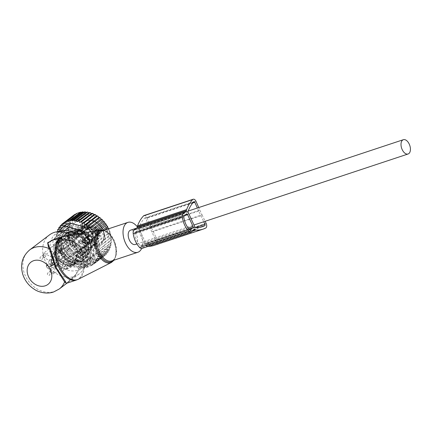 <?xml version="1.0" encoding="UTF-8"?>
<svg xmlns="http://www.w3.org/2000/svg" width="432" height="432" viewBox="0 0 432 432"><rect width="100%" height="100%" fill="white"/><g stroke="black" fill="none" stroke-linecap="round" stroke-linejoin="round"><path stroke-width="0.32" stroke-dasharray="2.16 1.62" d="M141.631 248.476A15.752 8.991 71.7 0 0 142.155 247.028A15.752 8.991 71.7 0 0 137.322 226.784M62.057 230.742A21.692 17.48 -127.2 0 0 60.242 231.223A21.692 17.48 -127.2 0 0 52.288 256.289A21.692 17.48 -127.2 0 0 78.149 270.146A21.692 17.48 -127.2 0 0 86.486 262.91A21.692 17.48 -127.2 0 0 76.788 234.139M49.426 234.927A24.505 19.748 -127.2 0 0 46.672 263.666A24.505 19.748 -127.2 0 0 74.358 276.426A24.505 19.748 -127.2 0 0 79.067 273.958A24.505 19.748 -127.2 0 0 83.781 268.256A24.505 19.748 -127.2 0 0 71.669 235.024M54.027 239.506L64.336 238.858L74.687 242.136L63.293 238.847L51.948 240.197L60.469 238.847C65.41 238.685 70.049 239.83 74.396 242.276L77.609 244.804C80.617 247.844 82.312 251.532 82.696 255.863L82.566 260.069C81.67 265.162 79.618 269.719 76.421 273.742L72.9 277.787L66.274 283.392L75.546 275.092L82.971 260.14L83.052 255.911C82.696 251.521 80.978 247.784 77.9 244.712L74.687 242.136A22.756 12.987 71.7 0 0 62.035 236.849M66.436 283.338L76.021 274.293L82.679 260.08L82.841 255.798C82.469 251.386 80.746 247.644 77.674 244.566L74.687 242.136M77.9 244.712L77.9 244.712A22.675 12.944 71.7 0 0 64.136 236.326M82.679 260.08L82.971 260.14L82.679 260.08M135.259 244.469A7.528 4.293 71.7 0 0 135.994 244.08A7.528 4.293 71.7 0 0 136.717 235.294A7.528 4.293 71.7 0 0 130.518 230.186M87.901 258.73L76.923 267.068L78.743 266.528L90.434 257.645L87.901 258.73L87.88 256.781L85.358 257.899L85.271 255.647L82.825 256.759L82.739 254.335L80.374 255.344L80.487 252.877L78.041 253.67L78.354 251.186L75.848 251.753L76.372 249.28L73.834 249.62L74.563 247.185L72.02 247.309L72.959 244.928L70.427 244.836L71.577 242.546L69.082 242.249L70.438 240.062L68.002 239.566L69.552 237.514L67.203 236.839L68.931 234.932L66.69 234.09L68.585 232.351L66.474 231.363L68.521 229.813L66.555 228.695L68.742 227.34L66.933 226.114L69.233 224.969L57.353 233.993L56.624 232L58.18 231.568L70.049 222.55L67.603 223.668L57.985 230.969M56.624 232L56.938 231.768M69.233 224.969L67.603 223.668M70.049 222.55L68.558 221.373L71.08 220.261L69.763 219.299L60.399 226.411M74.574 214.569L75.19 214.952L72.814 215.876L73.688 216.443L71.194 217.463L72.301 218.219L69.763 219.299M76.464 213.516L76.826 213.737L75.562 214.202M90.099 213.322A23.803 19.186 -127.2 0 0 68.834 230.175A23.803 19.186 -127.2 0 0 89.554 256.705A23.803 19.186 52.8 0 0 110.813 239.857A23.803 19.186 52.8 0 0 90.099 213.322M87.88 256.781L76.081 265.745L74.38 266.236L85.358 257.899M85.271 255.647L73.402 264.665L71.847 265.097L82.825 256.759M82.739 254.335L70.859 263.358L69.401 263.682L80.374 255.344M80.487 252.877L68.602 261.9L67.063 262.008L78.041 253.67M78.354 251.186L66.469 260.21L64.87 260.091L75.848 251.753M76.372 249.28L64.487 258.304L62.856 257.958L73.834 249.62M74.563 247.185L62.683 256.208L61.042 255.647L72.02 247.309M72.959 244.928L61.079 253.957L59.449 253.174L70.427 244.836M71.577 242.546L59.697 251.57L58.104 250.582L69.082 242.249M70.438 240.062L58.552 249.086L57.024 247.903L68.002 239.566M69.552 237.514L57.667 246.537L56.225 245.176L67.203 236.839M68.931 234.932L57.046 243.956L55.712 242.428L66.69 234.09M68.585 232.351L56.705 241.38L55.496 239.701L66.474 231.363M68.521 229.813L56.641 238.837L55.577 237.033L66.555 228.695M68.742 227.34L56.857 236.363L55.955 234.452L66.933 226.114M71.08 220.261L59.281 229.219M72.301 218.219L60.61 227.097M71.194 217.463L61.922 224.505M73.688 216.443L62.132 225.218M75.19 214.952L63.801 223.603M76.826 213.737L65.605 222.264M83.857 267.214L84.235 267.775L95.213 259.438L95.245 258.563L83.857 267.214L81.896 267.824L92.875 259.486L92.912 258.233L81.356 267.008L79.439 267.592L90.418 259.254L90.434 257.645M86.243 267.133L86.465 267.462L97.443 259.124L97.465 258.606L86.243 267.133L84.235 267.775M90.337 265.777L92.448 265.054L103.426 256.716L101.558 257.251L90.337 265.777L90.558 266.107L86.465 267.462M92.07 264.487L94.208 263.741L105.181 255.404L103.459 255.841L92.07 264.487L92.448 265.054M93.668 262.926L95.828 262.159L106.807 253.822L105.219 254.151L93.668 262.926L94.208 263.741M95.132 261.09L97.259 260.323L108.238 251.986L106.828 252.212L95.132 261.09L95.828 262.159M96.417 259L98.464 258.25L109.442 249.912L108.216 250.042L96.417 259L97.259 260.323M97.486 256.678L99.419 255.955L110.398 247.617L109.355 247.66L97.486 256.678L98.464 258.25M98.312 254.254L100.089 253.503L111.067 245.165L110.192 245.23L98.312 254.254L99.419 255.955M98.804 251.888L111.445 242.59L98.804 251.888L100.089 253.503M99.02 249.415L111.526 239.922L99.02 249.415L100.467 250.927M98.96 246.872L111.31 237.195L98.96 246.872L100.548 248.26M98.615 244.291L99.819 242.784L110.797 234.446L110.495 235.267L98.615 244.291L100.332 245.533M97.994 241.709L99.02 240.052L109.998 231.714L109.879 232.686L97.994 241.709L99.819 242.784M97.108 239.161L97.94 237.373L108.918 229.036L108.988 230.137L97.108 239.161L99.02 240.052M104.62 230.105L95.963 236.682L97.94 237.373M95.963 236.682L96.595 234.781L102.892 229.997M100.1 230.105L94.581 234.295L96.595 234.781M94.581 234.295L95.002 232.313L97.265 230.596M94.176 231.131L92.977 232.038L95.002 232.313M92.977 232.038L93.053 231.325M90.671 231.59L97.34 246.094C98.474 248.405 98.399 250.522 97.119 252.439L89.537 263.315L84.229 267.629A7.004 5.643 52.8 0 1 79.769 268.402L84.083 265.124L88.603 264.308M59.508 231.255L53.843 239.382A7.004 5.643 -127.2 0 0 53.617 245.727L60.286 260.231L64.606 256.954C65.875 259.216 67.619 260.728 69.833 261.49L84.083 265.124M78.743 266.528L79.439 267.592M81.356 267.008L81.896 267.824M97.443 259.124L101.536 257.769L90.558 266.107M84.229 267.629A7.004 5.643 52.8 0 0 85.223 266.593L92.799 255.717A7.004 5.643 52.8 0 0 93.026 249.372L86.357 234.868L90.418 231.779M64.606 256.954L57.931 242.449C57.024 239.965 57.094 237.854 58.158 236.104L66.793 224.143M60.577 233.869A19.111 15.406 -127.2 0 0 63.79 257.558A19.111 15.406 -127.2 0 0 86.2 261.765A19.111 15.406 -127.2 0 0 88.706 259.227A19.111 15.406 -127.2 0 0 85.493 235.537A19.111 15.406 -127.2 0 0 63.083 231.325A19.111 15.406 -127.2 0 0 60.577 233.869M74.439 223.339A19.111 15.406 -127.2 0 0 77.652 247.028A19.111 15.406 -127.2 0 0 100.062 251.24A19.111 15.406 -127.2 0 0 102.568 248.697A19.111 15.406 -127.2 0 0 99.355 225.007A19.111 15.406 -127.2 0 0 76.945 220.795A19.111 15.406 -127.2 0 0 74.439 223.339M86.368 257.666A3.499 2.819 -127.2 0 1 86.357 257.683L82.053 260.89A3.499 2.819 -127.2 0 1 80.638 261.36L74.914 261.473A3.499 2.819 -127.2 0 1 73.316 261.068L67.705 258.061A3.499 2.819 -127.2 0 1 66.35 256.883L62.354 251.559A3.499 2.819 -127.2 0 1 61.603 249.934L60.296 243.718A3.499 2.819 -127.2 0 1 60.35 242.077L62.078 236.633L60.761 237.632A3.499 2.819 -127.2 0 1 61.592 236.428A3.499 2.819 -127.2 0 1 61.609 236.417L67.23 232.205A3.499 2.819 -127.2 0 1 68.645 231.736L74.369 231.622A3.499 2.819 -127.2 0 1 75.967 232.027L81.578 235.035A3.499 2.819 -127.2 0 1 82.933 236.207L86.929 241.537A3.499 2.819 -127.2 0 1 87.68 243.162L88.987 249.377A3.499 2.819 -127.2 0 1 88.933 251.019L87.205 256.462A3.499 2.819 -127.2 0 1 86.368 257.666L85.05 258.671A3.499 2.819 -127.2 0 0 85.882 257.467L87.205 256.462M62.078 236.633A3.499 2.819 -127.2 0 1 62.915 235.424A3.499 2.819 -127.2 0 1 62.926 235.413L67.23 232.205M68.645 231.736L67.322 232.74A3.499 2.819 -127.2 0 0 65.912 233.204M67.322 232.74L73.046 232.621L74.369 231.622M75.967 232.027L74.644 233.032A3.499 2.819 -127.2 0 0 73.046 232.621M74.644 233.032L80.26 236.039L81.578 235.035M82.933 236.207L81.61 237.211A3.499 2.819 -127.2 0 0 80.26 236.039M81.61 237.211L85.612 242.536L86.929 241.537M87.68 243.162L86.357 244.161A3.499 2.819 -127.2 0 0 85.612 242.536M86.357 244.161L87.669 250.382L88.987 249.377M88.933 251.019L87.61 252.023A3.499 2.819 -127.2 0 0 87.669 250.382M87.61 252.023L85.882 257.467M86.357 257.683L85.034 258.682A3.499 2.819 -127.2 0 0 85.05 258.671M85.034 258.682L82.053 260.89M80.638 261.36L79.321 262.359A3.499 2.819 -127.2 0 0 80.73 261.895M79.321 262.359L73.597 262.478L74.914 261.473M73.316 261.068L71.998 262.067A3.499 2.819 -127.2 0 0 73.597 262.478M71.998 262.067L66.382 259.06L67.705 258.061M66.35 256.883L65.032 257.888A3.499 2.819 -127.2 0 0 66.382 259.06M65.032 257.888L61.031 252.563L62.354 251.559M61.603 249.934L60.286 250.938A3.499 2.819 -127.2 0 0 61.031 252.563M60.286 250.938L58.973 244.717L60.296 243.718M60.35 242.077L59.033 243.076A3.499 2.819 -127.2 0 0 58.973 244.717M59.033 243.076L60.761 237.632M73.699 220.477A21.913 17.658 52.8 0 1 100.478 220.617A21.913 17.658 52.8 0 1 105.948 249.556A21.913 17.658 52.8 0 1 79.175 249.41A21.913 17.658 52.8 0 1 73.699 220.477M60.286 260.231A7.004 5.643 -127.2 0 0 65.518 264.767L79.769 268.402M84.947 232.729A7.004 5.643 52.8 0 1 86.357 234.868M92.912 258.233L90.418 259.254M108.702 228.755L108.918 229.036M108.988 230.137L109.998 231.714M109.879 232.686L110.797 234.446M110.495 235.267L111.31 237.195M110.84 237.848L111.526 239.922M110.905 240.392L111.445 242.59M110.689 242.86L111.067 245.165M110.192 245.23L110.398 247.617M109.355 247.66L109.442 249.912M108.216 250.042L108.238 251.986M106.828 252.212L106.807 253.822M105.219 254.151L105.181 255.404M103.459 255.841L103.426 256.716M101.558 257.251L101.536 257.769M97.465 258.606L95.213 259.438M95.245 258.563L92.875 259.486M59.076 228.571L68.558 221.373M57.353 233.993L55.955 234.452M56.857 236.363L55.577 237.033M56.641 238.837L55.496 239.701M56.705 241.38L55.712 242.428M57.046 243.956L56.225 245.176M57.667 246.537L57.024 247.903M58.552 249.086L58.104 250.582M59.697 251.57L59.449 253.174M61.079 253.957L61.042 255.647M62.683 256.208L62.856 257.958M64.487 258.304L64.87 260.091M66.469 260.21L67.063 262.008M68.602 261.9L69.401 263.682M70.859 263.358L71.847 265.097M73.402 264.665L74.38 266.236M76.081 265.745L76.923 267.068M194.373 229.765L145.265 246.051L142.484 248.162A4.568 2.608 -108.3 0 1 142.036 248.4M144.099 215.525A3.553 2.025 -108.3 0 1 146.929 217.712L157.016 239.63A3.553 2.025 -108.3 0 1 156.67 244.285A53.789 30.699 -108.3 0 1 153.992 245.425M150.79 226.454L199.903 210.168L198.747 207.56M199.903 210.168L202.025 214.785L152.912 231.071M202.025 214.785L205.141 221.297M148.262 246.332A53.789 30.699 -108.3 0 1 146.88 246.283A3.553 2.025 -108.3 0 1 146.151 246.046A2.03 1.156 -108.3 0 0 145.465 245.943A2.03 1.156 -108.3 0 0 145.265 246.051M141.437 245.884L143.872 244.037A1.015 0.578 -108.3 0 0 143.932 242.762L138.488 230.926A1.015 0.578 -108.3 0 0 137.689 230.326A1.015 0.578 -108.3 0 0 137.592 230.38L135.157 232.232A2.03 1.156 -108.3 0 0 134.752 233.815A13.635 7.781 -108.3 0 0 140.162 245.576A2.03 1.156 -108.3 0 0 141.237 245.992A2.03 1.156 -108.3 0 0 141.437 245.884L190.123 229.738M155.747 241.931A51.257 29.252 -108.3 0 1 153.193 243.022A51.257 29.252 -108.3 0 1 146.416 243.837A1.015 0.578 -108.3 0 1 145.757 243.221L139.055 228.652A1.015 0.578 -108.3 0 1 138.953 227.61A51.257 29.252 -108.3 0 1 144.752 218.025A1.015 0.578 -108.3 0 1 144.898 217.933A1.015 0.578 -108.3 0 1 145.708 218.56L155.844 240.602A1.015 0.578 -108.3 0 1 155.747 241.931L199.6 227.389M149.58 227.335L198.693 211.048L203.731 221.762M200.842 215.719L151.729 232.006M198.693 211.048L197.354 208.019M83.02 243.886A2.803 0.794 -60.9 0 1 84.208 242.071L82.393 241.061L83.354 244.717L85.282 247.347L85.811 245.56A2.803 2.257 -127.2 0 0 84.208 242.071L85.66 240.705A15.401 12.415 -127.2 0 0 82.129 236.428A15.401 12.415 -127.2 0 0 69.995 232.313L69.795 232.205A2.803 2.257 -127.2 0 0 67.414 232.286A2.803 2.257 -127.2 0 0 66.76 233.215L66.695 233.404A15.401 12.415 -127.2 0 0 61.879 248.589L61.819 248.789A2.803 2.257 -127.2 0 0 63.423 252.277L63.623 252.391A15.401 12.415 -127.2 0 0 67.154 256.667A15.401 12.415 -127.2 0 0 67.203 256.711A15.401 12.415 -127.2 0 0 79.288 260.782L79.488 260.885A2.803 2.257 -127.2 0 0 81.869 260.804A2.803 2.257 -127.2 0 0 82.523 259.88L82.588 259.686A15.401 12.415 -127.2 0 0 87.404 244.501L86.243 246.618L85.282 247.347M69.995 232.313L70.934 233.68A14.353 11.567 52.8 0 1 80.924 237.643A14.353 11.567 52.8 0 1 83.349 240.332L82.393 241.061M83.349 240.332L85.66 240.705M87.404 244.501L87.464 244.307A2.803 2.257 -127.2 0 0 85.86 240.813M81.686 240.646A1.928 1.555 52.8 0 1 81.853 243.486A1.928 1.555 52.8 0 1 79.812 243.173A1.928 1.555 52.8 0 1 79.526 240.419A1.928 1.555 52.8 0 1 81.686 240.646M91.773 232.772A2.646 2.133 52.8 0 1 92.086 236.623A2.646 2.133 52.8 0 1 92.005 236.682A2.646 2.133 52.8 0 1 89.197 236.255A2.646 2.133 52.8 0 1 88.803 232.47A2.646 2.133 52.8 0 1 88.884 232.405A2.646 2.133 52.8 0 1 91.773 232.772M89.478 236.039A2.646 2.133 -127.2 0 0 90.418 236.617A2.646 2.133 -127.2 0 0 92.367 236.412A2.646 2.133 -127.2 0 0 92.054 232.562A2.646 2.133 -127.2 0 0 89.165 232.195A2.646 2.133 -127.2 0 0 88.441 234.009A2.646 2.133 -127.2 0 0 89.478 236.039M92.529 232.097A3.013 2.425 52.8 0 1 93.544 235.597A3.013 2.425 52.8 0 1 90.671 236.714A3.013 2.425 52.8 0 1 89.597 236.056A3.013 2.425 52.8 0 1 88.42 233.744A3.013 2.425 52.8 0 1 89.699 231.417A3.013 2.425 52.8 0 1 92.529 232.097M90.698 227.961L91.935 227.021L92.421 225.493L91.179 226.433L90.698 227.961A3.85 3.105 52.8 0 1 89.78 229.289A3.85 3.105 52.8 0 1 86.454 229.37L83.5 227.788A10.503 8.462 52.8 0 1 81.713 226.611A2.624 2.117 52.8 0 1 82.199 227.092A2.624 2.117 52.8 0 1 82.177 230.553A2.624 2.117 52.8 0 1 80.989 230.915A2.624 2.117 52.8 0 1 80.384 230.807A10.503 8.462 52.8 0 1 82.285 231.606L83.522 230.666L86.476 232.249A3.85 3.105 52.8 0 1 88.727 237.136L88.241 238.664A0.351 0.281 52.8 0 0 88.652 239.144A2.803 2.257 52.8 0 1 91.627 240.737A0.351 0.281 52.8 0 0 92.183 240.775L90.941 241.715A0.351 0.281 52.8 0 1 90.391 241.677L91.627 240.737M91.179 226.433A0.351 0.281 52.8 0 1 91.735 226.471L92.972 225.531A0.351 0.281 52.8 0 0 92.421 225.493M96.887 234.959L98.123 234.02L99.7 234.862L98.458 235.802L96.887 234.959A3.85 3.105 52.8 0 1 94.635 230.072L95.121 228.544A0.351 0.281 52.8 0 0 94.711 228.069A2.803 2.257 52.8 0 1 91.735 226.471M98.458 235.802A0.351 0.281 52.8 0 1 98.539 236.396L99.781 235.451A0.351 0.281 52.8 0 0 99.7 234.862M90.941 241.715L91.427 240.187A3.85 3.105 52.8 0 1 92.345 238.858A3.85 3.105 52.8 0 1 95.672 238.783L97.249 239.625A0.351 0.281 52.8 0 0 97.627 239.279A2.803 2.257 52.8 0 1 98.221 236.59A2.803 2.257 52.8 0 1 98.539 236.396M82.285 231.606L85.239 233.188A3.85 3.105 52.8 0 1 87.485 238.075L87.005 239.603A0.351 0.281 52.8 0 0 87.415 240.084A2.803 2.257 52.8 0 1 90.391 241.677M82.62 225.92L84.424 226.67A3.326 2.678 -127.2 0 0 82.69 224.807L82.177 225.628A2.624 2.117 52.8 0 1 82.62 225.92L81.713 226.611M91.935 227.021A3.85 3.105 52.8 0 1 91.017 228.35A3.85 3.105 52.8 0 1 87.691 228.431L84.737 226.849A10.503 8.462 52.8 0 1 84.424 226.67M94.711 228.069L95.947 227.129A2.803 2.257 52.8 0 1 92.972 225.531M95.947 227.129A0.351 0.281 52.8 0 1 96.358 227.605L95.877 229.133L94.635 230.072M98.123 234.02A3.85 3.105 52.8 0 1 95.877 229.133M97.627 239.279L98.863 238.34A2.803 2.257 52.8 0 1 99.457 235.651A2.803 2.257 52.8 0 1 99.781 235.451M98.863 238.34A0.351 0.281 52.8 0 1 98.485 238.685L96.908 237.843L95.672 238.783M91.427 240.187L92.664 239.247A3.85 3.105 52.8 0 1 93.582 237.919A3.85 3.105 52.8 0 1 96.908 237.843M92.664 239.247L92.183 240.775M80.384 230.807L81.292 230.121L83.203 230.504A10.503 8.462 52.8 0 1 83.522 230.666M81.869 230.164L79.699 229.322L65.999 239.722L66.965 240.365L66.971 240.003A1.928 1.55 -127.2 0 0 69.093 239.296A1.928 1.55 -127.2 0 0 67.964 236.855L68.477 236.029A2.624 2.117 52.8 0 1 69.385 240.268A2.624 2.117 52.8 0 1 67.117 240.322L80.816 229.916L80.962 230.24L79.699 229.322A14.002 11.286 -127.2 0 0 85.163 242.584A14.002 11.286 -127.2 0 0 100.44 244.539A14.002 11.286 -127.2 0 0 98.777 224.186A14.002 11.286 -127.2 0 0 83.5 222.237A14.002 11.286 -127.2 0 0 81.059 225.029L67.36 235.429L68.477 236.029L82.177 225.628L81.059 225.029L82.69 224.807M86.945 233.42A3.013 2.425 -127.2 0 0 84.121 232.74A3.013 2.425 -127.2 0 0 82.836 235.067A3.013 2.425 -127.2 0 0 84.013 237.373A3.013 2.425 -127.2 0 0 85.088 238.032A3.013 2.425 -127.2 0 0 87.961 236.92A3.013 2.425 -127.2 0 0 86.945 233.42M97.978 242.849A2.808 2.263 -127.2 0 0 97.276 239.144A2.808 2.263 -127.2 0 0 93.847 239.123A2.808 2.263 -127.2 0 0 93.447 240.678A2.808 2.263 -127.2 0 0 95.548 243.443A2.808 2.263 -127.2 0 0 97.978 242.849M86.621 223.42A2.808 2.263 -127.2 0 0 86.222 224.975A2.808 2.263 -127.2 0 0 88.322 227.74A2.808 2.263 -127.2 0 0 90.752 227.146A2.808 2.263 -127.2 0 0 90.056 223.441A2.808 2.263 -127.2 0 0 86.621 223.42M97.756 232.718A2.808 2.263 -127.2 0 0 98.755 233.334A2.808 2.263 -127.2 0 0 101.434 232.292A2.808 2.263 -127.2 0 0 100.489 229.03A2.808 2.263 -127.2 0 0 97.853 228.393A2.808 2.263 -127.2 0 0 96.655 230.564A2.808 2.263 -127.2 0 0 97.756 232.718M65.156 239.031A14.704 11.848 -127.2 0 0 70.794 253.697A14.704 11.848 -127.2 0 0 88.76 253.795A14.704 11.848 -127.2 0 0 85.088 234.382A14.704 11.848 -127.2 0 0 66.155 235.883L67.36 235.429A14.002 11.286 -127.2 0 1 69.806 232.637C74.428 229.608 79.477 230.283 84.953 234.652C91.611 240.322 92.335 251.159 86.74 254.939A14.002 11.286 -127.2 0 0 85.077 234.592A14.002 11.286 -127.2 0 0 69.806 232.637L83.5 222.237C88.355 219.116 93.485 219.748 98.906 224.127C105.462 229.705 106.267 240.494 100.44 244.539L86.74 254.939A14.002 11.286 -127.2 0 1 71.464 252.99A14.002 11.286 -127.2 0 1 65.999 239.722L65.156 239.031L66.971 240.003M82.177 230.553L69.385 240.268L66.965 240.365L65.999 239.722M86.962 231.849A18.554 14.953 -127.2 0 0 66.722 229.262A18.554 14.953 -127.2 0 0 68.926 256.23A18.554 14.953 -127.2 0 0 89.165 258.817A18.554 14.953 -127.2 0 0 86.962 231.849M83.894 237.362A2.646 2.133 -127.2 0 0 84.839 237.94A2.646 2.133 -127.2 0 0 86.783 237.73A2.646 2.133 -127.2 0 0 86.47 233.885A2.646 2.133 -127.2 0 0 83.581 233.512A2.646 2.133 -127.2 0 0 82.858 235.332A2.646 2.133 -127.2 0 0 83.894 237.362M93.787 240.03A2.101 1.69 -127.2 0 0 93.49 241.196A2.101 1.69 -127.2 0 0 95.062 243.265A2.101 1.69 -127.2 0 0 96.606 243.097A2.101 1.69 -127.2 0 0 96.881 242.822A2.101 1.69 -127.2 0 0 96.525 240.214A2.101 1.69 -127.2 0 0 94.063 239.755A2.101 1.69 -127.2 0 0 93.787 240.03M89.656 227.113A2.101 1.69 -127.2 0 0 89.305 224.51A2.101 1.69 -127.2 0 0 86.843 224.051A2.101 1.69 -127.2 0 0 86.567 224.327A2.101 1.69 -127.2 0 0 86.265 225.493A2.101 1.69 -127.2 0 0 87.836 227.561A2.101 1.69 -127.2 0 0 89.381 227.394A2.101 1.69 -127.2 0 0 89.656 227.113M99.565 229.932A2.101 1.69 -127.2 0 0 97.276 229.64A2.101 1.69 -127.2 0 0 96.698 231.082A2.101 1.69 -127.2 0 0 97.524 232.691A2.101 1.69 -127.2 0 0 98.269 233.15A2.101 1.69 -127.2 0 0 99.814 232.983A2.101 1.69 -127.2 0 0 99.565 229.932M65.621 258.736A18.554 14.953 -127.2 0 0 85.865 261.322A18.554 14.953 -127.2 0 0 83.662 234.36A18.554 14.953 -127.2 0 0 63.423 231.773A18.554 14.953 -127.2 0 0 65.621 258.736M82.377 238.513A2.646 2.133 -127.2 0 0 85.185 238.945A2.646 2.133 -127.2 0 0 85.266 238.885A2.646 2.133 -127.2 0 0 84.953 235.035A2.646 2.133 -127.2 0 0 82.064 234.668A2.646 2.133 -127.2 0 0 81.983 234.733A2.646 2.133 -127.2 0 0 82.377 238.513M92.551 240.97A2.101 1.69 -127.2 0 0 92.902 243.578A2.101 1.69 -127.2 0 0 95.369 244.037A2.101 1.69 -127.2 0 0 95.639 243.761A2.101 1.69 -127.2 0 0 95.288 241.153A2.101 1.69 -127.2 0 0 92.826 240.694A2.101 1.69 -127.2 0 0 92.551 240.97M88.42 228.058A2.101 1.69 -127.2 0 0 88.069 225.45A2.101 1.69 -127.2 0 0 85.601 224.991A2.101 1.69 -127.2 0 0 85.325 225.266A2.101 1.69 -127.2 0 0 85.682 227.875A2.101 1.69 -127.2 0 0 88.144 228.334A2.101 1.69 -127.2 0 0 88.42 228.058M98.329 230.872A2.101 1.69 -127.2 0 0 96.034 230.58A2.101 1.69 -127.2 0 0 96.282 233.631A2.101 1.69 -127.2 0 0 98.577 233.923A2.101 1.69 -127.2 0 0 98.329 230.872M74.866 242.903A1.928 1.555 52.8 0 1 75.033 245.749A1.928 1.555 52.8 0 1 72.992 245.435A1.928 1.555 52.8 0 1 72.706 242.681A1.928 1.555 52.8 0 1 74.866 242.903M91.973 240.451A2.889 2.327 -127.2 0 0 92.464 244.037A2.889 2.327 -127.2 0 0 95.855 244.652A2.889 2.327 -127.2 0 0 96.223 244.28A2.889 2.327 -127.2 0 0 95.742 240.71A2.889 2.327 -127.2 0 0 92.367 240.057A2.889 2.327 -127.2 0 0 91.973 240.451M88.997 228.577A2.889 2.327 -127.2 0 0 88.522 225.007A2.889 2.327 -127.2 0 0 85.142 224.354A2.889 2.327 -127.2 0 0 84.748 224.748A2.889 2.327 -127.2 0 0 85.239 228.334A2.889 2.327 -127.2 0 0 88.636 228.949A2.889 2.327 -127.2 0 0 88.997 228.577M95.904 234.149A2.889 2.327 -127.2 0 0 99.068 234.538A2.889 2.327 -127.2 0 0 98.712 230.353A2.889 2.327 -127.2 0 0 95.575 229.943A2.889 2.327 -127.2 0 0 95.904 234.149M86.243 246.618A14.353 11.567 52.8 0 1 82.631 258.503A14.353 11.567 52.8 0 1 82.42 258.655L82.588 259.686M79.288 260.782L76.961 260.464A14.353 11.567 52.8 0 1 67.019 256.543A14.353 11.567 52.8 0 1 66.971 256.5A14.353 11.567 52.8 0 1 64.546 253.811L63.623 252.391M61.879 248.589L61.657 247.531A14.353 11.567 52.8 0 1 65.27 235.645A14.353 11.567 52.8 0 1 65.475 235.489L66.695 233.404M76.961 260.464L76.005 261.193L77.441 261.468L78.824 261.009A2.803 1.458 18.7 0 0 80.87 261.133L81.464 259.384L78.824 261.009M82.42 258.655L81.464 259.384M70.729 264.848L74.866 263.482L75.713 263.731L79.736 251.051L78.759 251.159L77.771 251.91A13.651 11.005 -127.2 0 0 75.535 247.05L76.523 246.299L63.806 239.479A13.651 11.005 -127.2 0 0 59.584 240.883L55.669 253.217A13.651 11.005 -127.2 0 0 57.904 258.077L70.627 264.892A13.651 11.005 -127.2 0 0 74.849 263.493L78.759 251.159A13.651 11.005 -127.2 0 0 76.523 246.299L77.215 245.57A14.353 11.567 -127.2 0 0 74.52 242.509A14.353 11.567 -127.2 0 0 64.141 238.567A14.353 11.567 -127.2 0 0 59.378 240.143A14.353 11.567 -127.2 0 0 58.865 240.505A14.353 11.567 -127.2 0 0 55.355 252.817A14.353 11.567 -127.2 0 0 57.877 258.304A14.353 11.567 -127.2 0 0 60.566 261.365A14.353 11.567 -127.2 0 0 70.951 265.307A14.353 11.567 -127.2 0 0 75.713 263.731A14.353 11.567 -127.2 0 0 76.226 263.363A14.353 11.567 -127.2 0 0 79.736 251.051A14.353 11.567 -127.2 0 0 77.215 245.57L64.141 238.567L63.806 239.479L62.813 240.235L62.489 239.819A14.353 11.567 -127.2 0 0 57.726 241.396A14.353 11.567 -127.2 0 0 57.213 241.758A14.353 11.567 -127.2 0 0 53.703 254.07A14.353 11.567 -127.2 0 0 56.225 259.556A14.353 11.567 -127.2 0 0 58.919 262.618A14.353 11.567 -127.2 0 0 69.298 266.56A14.353 11.567 -127.2 0 0 74.061 264.983A14.353 11.567 -127.2 0 0 74.574 264.622A14.353 11.567 -127.2 0 0 78.084 252.31A14.353 11.567 -127.2 0 0 75.562 246.823A14.353 11.567 -127.2 0 0 72.873 243.761A14.353 11.567 -127.2 0 0 62.489 239.819L75.562 246.823L62.813 240.235A13.651 11.005 -127.2 0 0 58.59 241.634L62.71 240.278M79.488 260.885L77.841 262.138A2.803 0.842 -62.7 0 1 77.641 262.116L79.137 262.44A2.803 2.257 -127.2 0 1 77.841 262.138L76.005 261.193L77.641 262.116A2.803 0.842 -62.7 0 1 77.441 261.468M61.657 247.531L60.696 248.254L60.691 251.289L61.425 252.882A2.803 0.794 119.1 0 0 61.582 253.508A2.803 0.794 119.1 0 0 61.776 253.53L63.59 254.54L61.425 252.882M64.546 253.811L63.59 254.54M70.934 233.68L69.979 234.409L65.621 235.759A2.803 1.458 -161.3 0 1 65.113 234.468L64.519 236.218L65.621 235.759M65.475 235.489L64.519 236.218M63.423 252.277L61.776 253.53A2.803 2.257 -127.2 0 1 60.167 250.042L60.161 250.063A2.803 1.426 16.5 0 0 60.691 251.289M80.811 256.154A3.029 2.441 -127.2 0 0 80.303 252.401A3.029 2.441 -127.2 0 0 76.75 251.737A3.029 2.441 -127.2 0 0 76.356 252.137A3.029 2.441 -127.2 0 0 76.864 255.89A3.029 2.441 -127.2 0 0 80.417 256.559A3.029 2.441 -127.2 0 0 80.811 256.154M69.131 236.434A3.029 2.441 -127.2 0 0 69.638 240.187A3.029 2.441 -127.2 0 0 73.192 240.856A3.029 2.441 -127.2 0 0 73.586 240.451A3.029 2.441 -127.2 0 0 73.078 236.698A3.029 2.441 -127.2 0 0 69.53 236.034A3.029 2.441 -127.2 0 0 69.131 236.434M80.32 246.024A3.029 2.441 -127.2 0 0 83.624 246.445A3.029 2.441 -127.2 0 0 83.263 242.044A3.029 2.441 -127.2 0 0 79.963 241.623A3.029 2.441 -127.2 0 0 80.32 246.024M55.744 253.12L59.665 240.764L59.378 240.143L55.355 252.817L55.669 253.217L55.355 252.817L55.669 253.217L54.68 253.967A13.651 11.005 -127.2 0 0 56.916 258.827L69.638 265.642L70.627 264.892L70.951 265.307L57.904 258.077L56.225 259.556L69.298 266.56L69.638 265.642A13.651 11.005 -127.2 0 0 73.856 264.244L73.78 264.362M75.816 251.651A3.764 3.035 -127.2 0 0 76.453 256.322A3.764 3.035 -127.2 0 0 80.87 257.137A3.764 3.035 -127.2 0 0 81.351 256.646A3.764 3.035 -127.2 0 0 80.725 251.986A3.764 3.035 -127.2 0 0 76.318 251.143A3.764 3.035 -127.2 0 0 75.816 251.651M74.131 240.943A3.764 3.035 -127.2 0 0 73.505 236.282A3.764 3.035 -127.2 0 0 69.098 235.44A3.764 3.035 -127.2 0 0 68.591 235.948A3.764 3.035 -127.2 0 0 69.228 240.619A3.764 3.035 -127.2 0 0 73.651 241.434A3.764 3.035 -127.2 0 0 74.131 240.943M79.963 246.505A3.764 3.035 -127.2 0 0 84.078 247.023A3.764 3.035 -127.2 0 0 83.619 241.564A3.764 3.035 -127.2 0 0 79.526 241.029A3.764 3.035 -127.2 0 0 79.963 246.505M74.849 263.493L73.856 264.244L74.061 264.983L78.084 252.31L77.771 251.91L78.084 252.31L77.771 251.91L73.856 264.244M59.584 240.883L58.59 241.634L57.726 241.396L53.703 254.07L54.68 253.967L58.59 241.634M69.865 265.475A3.85 3.105 -127.2 0 0 69.217 260.701A3.85 3.105 -127.2 0 0 68.029 259.778A3.85 3.105 -127.2 0 0 65.443 259.465A3.85 3.105 -127.2 0 0 64.714 259.848A3.85 3.105 -127.2 0 0 64.703 259.853A3.85 3.105 -127.2 0 0 64.195 260.366A3.85 3.105 -127.2 0 0 63.785 261.182L63.655 262.548L65.853 265.966L69.374 265.982L69.865 265.475M56.975 244.663A3.85 3.105 -127.2 0 0 57.623 249.437A3.85 3.105 -127.2 0 0 58.811 250.366A3.85 3.105 -127.2 0 0 61.398 250.673A3.85 3.105 -127.2 0 0 62.138 250.285A3.85 3.105 -127.2 0 0 62.149 250.274A3.85 3.105 -127.2 0 0 62.64 249.772A3.85 3.105 -127.2 0 0 63.056 248.956L63.185 247.59L60.998 244.183L57.494 244.139L56.975 244.663M70.589 256.387A3.85 3.105 -127.2 0 0 72.581 255.863A3.85 3.105 -127.2 0 0 72.112 250.279A3.85 3.105 -127.2 0 0 67.921 249.734A3.85 3.105 -127.2 0 0 67.64 249.977A3.85 3.105 -127.2 0 0 66.992 251.068A3.85 3.105 -127.2 0 0 68.369 255.339A3.85 3.105 -127.2 0 0 69.239 255.955A3.85 3.105 -127.2 0 0 70.589 256.387L75.994 259.281A14.353 11.567 -127.2 0 0 70.394 245.641A14.353 11.567 -127.2 0 0 69.304 244.733L67.64 249.977L58.79 257.197A3.85 3.105 -127.2 0 0 61.133 262.294L70.589 256.387M55.885 267.413L63.655 262.548L61.987 267.791A14.353 11.567 -127.2 0 0 72.101 266.501A14.353 11.567 -127.2 0 0 74.623 263.601L69.217 260.701L60.075 266.198A4.201 3.386 -127.2 0 0 59.918 266.123A3.85 3.105 -127.2 0 0 57.191 265.734A3.85 3.105 -127.2 0 0 56.452 266.123A3.85 3.105 -127.2 0 0 55.49 267.592L55.885 267.413L55.442 267.737L53.465 273.964L61.987 267.791M59.918 266.123L60.496 265.885M55.312 254.605L63.185 247.59L64.849 242.347A14.353 11.567 -127.2 0 0 54.74 243.643A14.353 11.567 -127.2 0 0 52.213 246.537L57.623 249.437L50.263 256.473A4.201 3.386 -127.2 0 0 50.414 256.554A3.85 3.105 -127.2 0 0 53.147 256.937A3.85 3.105 -127.2 0 0 53.887 256.554A3.85 3.105 -127.2 0 0 54.842 255.085L55.312 254.605L54.891 254.939L56.867 248.708L64.849 242.347M50.414 256.554L50.695 256.133M52.213 246.537L43.837 253.033A14.353 11.567 -127.2 0 0 42.628 256.851L50.841 250.857A14.353 11.567 -127.2 0 0 56.441 264.497A14.353 11.567 -127.2 0 0 57.532 265.405L49.523 271.852L51.5 265.626A4.201 3.386 -127.2 0 0 51.543 265.475A3.85 3.105 -127.2 0 0 49.199 260.377A4.201 3.386 -127.2 0 0 49.048 260.296L56.252 253.757A3.85 3.105 -127.2 0 0 54.27 254.264A3.85 3.105 -127.2 0 0 54.729 259.864A3.85 3.105 -127.2 0 0 58.925 260.399A3.85 3.105 -127.2 0 0 59.195 260.161L57.532 265.405M49.523 271.852A14.353 11.567 -127.2 0 0 53.465 273.964M74.623 263.601L66.496 269.644L60.075 266.198M66.496 269.644A14.353 11.567 -127.2 0 0 67.711 265.82L75.994 259.281M61.133 262.294A4.201 3.386 -127.2 0 0 61.285 262.381L67.711 265.82M69.304 244.733L60.809 250.819L58.833 257.051A4.201 3.386 -127.2 0 0 58.79 257.197M60.809 250.819A14.353 11.567 -127.2 0 0 56.867 248.708M43.837 253.033L50.263 256.473M42.628 256.851L49.048 260.296M43.967 254.389A1.399 1.129 -127.2 0 0 43.697 254.529A1.399 1.129 -127.2 0 0 43.54 256.171A1.399 1.129 -127.2 0 0 45.122 256.9A1.399 1.129 -127.2 0 0 45.392 256.759A1.399 1.129 -127.2 0 0 45.549 255.118A1.399 1.129 -127.2 0 0 43.967 254.389M66.366 268.283A1.399 1.129 -127.2 0 0 66.636 268.142A1.399 1.129 -127.2 0 0 66.793 266.501A1.399 1.129 -127.2 0 0 65.21 265.772A1.399 1.129 -127.2 0 0 64.94 265.912A1.399 1.129 -127.2 0 0 64.784 267.554A1.399 1.129 -127.2 0 0 66.366 268.283M51.322 270.378A1.399 1.129 -127.2 0 0 51.052 270.518A1.399 1.129 -127.2 0 0 50.895 272.16A1.399 1.129 -127.2 0 0 52.477 272.889A1.399 1.129 -127.2 0 0 52.747 272.749A1.399 1.129 -127.2 0 0 52.904 271.107A1.399 1.129 -127.2 0 0 51.322 270.378M57.343 251.402A1.399 1.129 -127.2 0 0 59.281 252.153A1.399 1.129 -127.2 0 0 59.524 250.679A1.399 1.129 -127.2 0 0 57.586 249.923A1.399 1.129 -127.2 0 0 57.343 251.402M50.841 250.857L56.252 253.757M51.543 265.475L59.195 260.161M49.199 260.377L49.475 259.978M40.667 256.894A1.399 1.129 -127.2 0 0 40.397 257.035A1.399 1.129 -127.2 0 0 40.241 258.682A1.399 1.129 -127.2 0 0 41.823 259.411A1.399 1.129 -127.2 0 0 42.093 259.265A1.399 1.129 -127.2 0 0 42.25 257.623A1.399 1.129 -127.2 0 0 40.667 256.894M63.067 270.794A1.399 1.129 -127.2 0 0 63.337 270.653A1.399 1.129 -127.2 0 0 63.493 269.006A1.399 1.129 -127.2 0 0 61.911 268.277A1.399 1.129 -127.2 0 0 61.641 268.423A1.399 1.129 -127.2 0 0 61.484 270.065A1.399 1.129 -127.2 0 0 63.067 270.794M48.022 272.884A1.399 1.129 -127.2 0 0 47.752 273.029A1.399 1.129 -127.2 0 0 47.596 274.671A1.399 1.129 -127.2 0 0 49.178 275.4A1.399 1.129 -127.2 0 0 49.448 275.26A1.399 1.129 -127.2 0 0 49.604 273.613A1.399 1.129 -127.2 0 0 48.022 272.884M54.043 253.908A1.399 1.129 -127.2 0 0 55.982 254.659A1.399 1.129 -127.2 0 0 56.225 253.184A1.399 1.129 -127.2 0 0 54.286 252.428A1.399 1.129 -127.2 0 0 54.043 253.908M60.766 249.507C62.505 248.557 64.292 248.384 66.123 248.989L67.516 250.322L65.254 255.593L63.941 256.414C62.197 257.369 60.41 257.542 58.579 256.932L57.186 255.604L59.449 250.333L60.761 249.507M51.775 264.211L46.429 265.982A3.499 2.819 -127.2 0 0 49.28 268.898L48.535 267.273A0.524 0.421 -127.2 0 1 48.724 266.668L52.353 265.464A3.499 2.819 -127.2 0 0 51.775 264.211L54.319 261.943A3.85 3.105 -127.2 0 0 53.741 261.317A3.85 3.105 -127.2 0 0 49.54 260.777A3.85 3.105 -127.2 0 0 48.546 263.86L46.235 265.615A3.85 3.105 -127.2 0 0 49.945 269.179L48.973 267.062L51.278 265.307L52.256 267.424A3.85 3.105 -127.2 0 0 54.194 266.911A3.85 3.105 -127.2 0 0 55.188 263.828L52.877 265.583A3.85 3.105 -127.2 0 0 52.007 263.698L46.235 265.615L46.429 265.982L46.235 265.615M52.256 267.424L49.945 269.179L49.28 268.898M54.319 261.943L48.546 263.86M52.353 265.464L52.877 265.583L52.353 265.464M55.188 263.828L51.278 265.307M46.202 265.718C46.769 267.694 47.979 268.855 49.837 269.195L49.945 269.179M69.979 234.409L68.143 233.464A2.803 2.257 -127.2 0 0 65.767 233.539A2.803 2.257 -127.2 0 0 65.113 234.468L66.76 233.215M79.137 262.44A2.803 2.257 -127.2 0 0 80.217 262.062A2.803 2.257 -127.2 0 0 80.87 261.133L82.523 259.88M75.001 237.735A1.928 1.55 52.8 0 1 73.154 236.423A1.928 1.55 52.8 0 1 73.494 234.403A1.928 1.55 52.8 0 1 74.32 234.139A1.928 1.55 52.8 0 1 76.167 235.456A1.928 1.55 52.8 0 1 75.827 237.47A1.928 1.55 52.8 0 1 75.001 237.735M79.272 230.38A1.928 1.55 -127.2 0 0 78.484 230.618A1.928 1.55 -127.2 0 0 78.446 230.645A1.928 1.55 -127.2 0 0 78.241 230.839A1.928 1.55 -127.2 0 0 77.917 231.871A1.928 1.55 -127.2 0 0 79.952 233.977A1.928 1.55 -127.2 0 0 80.779 233.712A1.928 1.55 -127.2 0 0 80.806 233.685A1.928 1.55 -127.2 0 0 80.984 233.512A1.928 1.55 -127.2 0 0 81.308 232.486A1.928 1.55 -127.2 0 0 79.272 230.38M81.324 232.47C80.779 230.515 79.753 229.97 78.257 230.828L77.625 230.51A2.624 2.117 52.8 0 1 78.025 230.089A2.624 2.117 52.8 0 1 78.073 230.051A2.624 2.117 52.8 0 1 81.27 230.861A2.624 2.117 52.8 0 1 81.923 232.816A2.624 2.117 52.8 0 1 81.599 233.842L80.984 233.512L87.399 228.28L88.349 228.334L81.599 233.842A2.624 2.117 52.8 0 1 81.243 234.236A2.624 2.117 52.8 0 1 81.2 234.268A2.624 2.117 52.8 0 1 77.954 233.491A2.624 2.117 52.8 0 1 77.301 231.541A2.624 2.117 52.8 0 1 77.625 230.51L84.321 226.141A2.327 1.928 55 0 1 86.686 225.736A2.327 1.928 55 0 1 88.101 228.166L81.923 232.816L81.308 232.486L87.426 228.199L88.101 228.166M77.933 231.854L84.332 226.638A1.928 1.507 -129.2 0 0 86.006 228.674A1.928 1.507 -129.2 0 0 87.232 228.447L81 233.501C79.574 234.306 78.548 233.761 77.933 231.854L77.317 231.525L84.31 226.174A2.327 1.825 -129.2 0 0 84.316 226.276A2.327 1.825 -129.2 0 0 86.341 228.755A2.327 1.825 -129.2 0 0 88.09 228.199M78.484 230.618L84.359 226.557A1.928 1.593 55 0 1 84.607 226.325A1.928 1.593 55 0 1 86.422 226.4A1.928 1.593 55 0 1 87.426 228.199M84.359 226.557L84.321 226.141M75.146 235.624A2.624 2.117 52.8 0 1 75.217 232.216A2.624 2.117 52.8 0 1 76.156 231.865A2.624 2.117 52.8 0 1 78.467 232.994A2.624 2.117 52.8 0 1 78.986 235.591A2.624 2.117 52.8 0 1 78.392 236.401A2.624 2.117 52.8 0 1 75.146 235.624M84.332 226.638L84.31 226.174L84.332 226.638M84.062 226.001A2.624 2.171 55 0 1 84.532 225.526A2.624 2.171 55 0 1 87.097 225.698A2.624 2.171 55 0 1 88.36 228.301M78.192 233.194A2.975 2.398 -127.2 0 0 75.573 231.914A2.975 2.398 -127.2 0 0 74.434 236.174A2.975 2.398 -127.2 0 0 78.781 236.137A2.975 2.398 -127.2 0 0 78.192 233.194M84.056 226.033A2.624 2.057 -129.2 0 0 85.46 228.62A2.624 2.057 -129.2 0 0 88.009 228.712A2.624 2.057 -129.2 0 0 88.349 228.334M74.655 235.996A2.624 2.117 52.8 0 1 74.725 232.594A2.624 2.117 52.8 0 1 77.971 233.372A2.624 2.117 52.8 0 1 77.9 236.774A2.624 2.117 52.8 0 1 74.655 235.996M76.318 234.625A2.624 2.117 52.8 0 1 76.799 237.325A2.624 2.117 52.8 0 1 76.248 238.027A2.624 2.117 52.8 0 1 73.003 237.249A2.624 2.117 52.8 0 1 73.073 233.847A2.624 2.117 52.8 0 1 73.899 233.507A2.624 2.117 52.8 0 1 76.318 234.625M71.847 238.14A3.148 2.538 -127.2 0 0 76.399 238.226A3.148 2.538 -127.2 0 0 75.827 234.986A3.148 2.538 -127.2 0 0 72.922 233.647A3.148 2.538 -127.2 0 0 71.847 238.14M85.433 243.324A1.928 1.55 52.8 0 1 83.587 242.012A1.928 1.55 52.8 0 1 83.927 239.992A1.928 1.55 52.8 0 1 84.753 239.728A1.928 1.55 52.8 0 1 86.6 241.045A1.928 1.55 52.8 0 1 86.26 243.059A1.928 1.55 52.8 0 1 85.433 243.324M89.705 235.969A1.928 1.55 -127.2 0 0 88.916 236.207A1.928 1.55 -127.2 0 0 88.879 236.234A1.928 1.55 -127.2 0 0 88.673 236.428A1.928 1.55 -127.2 0 0 88.349 237.46A1.928 1.55 -127.2 0 0 90.385 239.566A1.928 1.55 -127.2 0 0 91.206 239.301A1.928 1.55 -127.2 0 0 91.238 239.274A1.928 1.55 -127.2 0 0 91.417 239.101A1.928 1.55 -127.2 0 0 91.741 238.075A1.928 1.55 -127.2 0 0 89.705 235.969M91.757 238.064C91.206 236.104 90.185 235.559 88.69 236.417L88.058 236.099A2.624 2.117 52.8 0 1 88.457 235.678A2.624 2.117 52.8 0 1 88.506 235.64A2.624 2.117 52.8 0 1 91.703 236.455A2.624 2.117 52.8 0 1 92.356 238.405A2.624 2.117 52.8 0 1 92.027 239.431L91.417 239.101L97.832 233.869L98.782 233.923L92.027 239.431A2.624 2.117 52.8 0 1 91.676 239.825A2.624 2.117 52.8 0 1 91.633 239.857A2.624 2.117 52.8 0 1 88.387 239.08A2.624 2.117 52.8 0 1 87.734 237.13A2.624 2.117 52.8 0 1 88.058 236.099L94.754 231.73A2.327 1.928 55 0 1 97.119 231.331A2.327 1.928 55 0 1 98.534 233.755L92.356 238.405L91.741 238.075L97.853 233.788L98.534 233.755M88.366 237.449L94.765 232.227A1.928 1.507 -129.2 0 0 96.433 234.263A1.928 1.507 -129.2 0 0 97.664 234.036L91.433 239.09C90.007 239.9 88.981 239.35 88.366 237.449L87.734 237.13L94.743 231.763A2.327 1.825 -129.2 0 0 94.748 231.865A2.327 1.825 -129.2 0 0 96.773 234.349A2.327 1.825 -129.2 0 0 98.523 233.788M88.916 236.207L94.786 232.146A1.928 1.593 55 0 1 95.04 231.914A1.928 1.593 55 0 1 96.854 231.995A1.928 1.593 55 0 1 97.853 233.788M94.786 232.146L94.754 231.73M85.579 241.213A2.624 2.117 52.8 0 1 85.649 237.805A2.624 2.117 52.8 0 1 86.589 237.454A2.624 2.117 52.8 0 1 88.895 238.583A2.624 2.117 52.8 0 1 89.419 241.18A2.624 2.117 52.8 0 1 88.825 241.99A2.624 2.117 52.8 0 1 85.579 241.213M94.765 232.227L94.743 231.763L94.765 232.227M94.495 231.59A2.624 2.171 55 0 1 94.959 231.115A2.624 2.171 55 0 1 97.529 231.287A2.624 2.171 55 0 1 98.793 233.896M88.625 238.783A2.975 2.398 -127.2 0 0 86.006 237.503A2.975 2.398 -127.2 0 0 84.866 241.763A2.975 2.398 -127.2 0 0 89.213 241.726A2.975 2.398 -127.2 0 0 88.625 238.783M94.484 231.622A2.624 2.057 -129.2 0 0 95.893 234.209A2.624 2.057 -129.2 0 0 98.442 234.306A2.624 2.057 -129.2 0 0 98.782 233.923M85.082 241.591A2.624 2.117 52.8 0 1 85.158 238.183A2.624 2.117 52.8 0 1 88.403 238.961A2.624 2.117 52.8 0 1 88.333 242.363A2.624 2.117 52.8 0 1 85.082 241.591M86.751 240.214A2.624 2.117 52.8 0 1 87.232 242.914A2.624 2.117 52.8 0 1 86.681 243.616A2.624 2.117 52.8 0 1 83.435 242.843A2.624 2.117 52.8 0 1 83.506 239.436A2.624 2.117 52.8 0 1 84.332 239.096A2.624 2.117 52.8 0 1 86.751 240.214M82.28 243.729A3.148 2.538 -127.2 0 0 86.832 243.815A3.148 2.538 -127.2 0 0 86.26 240.575A3.148 2.538 -127.2 0 0 83.354 239.236A3.148 2.538 -127.2 0 0 82.28 243.729M82.226 253.438A1.928 1.55 52.8 0 1 80.379 252.126A1.928 1.55 52.8 0 1 80.719 250.106A1.928 1.55 52.8 0 1 81.545 249.842A1.928 1.55 52.8 0 1 83.392 251.159A1.928 1.55 52.8 0 1 83.047 253.174A1.928 1.55 52.8 0 1 82.226 253.438M86.497 246.083A1.928 1.55 -127.2 0 0 85.709 246.321A1.928 1.55 -127.2 0 0 85.671 246.348A1.928 1.55 -127.2 0 0 85.466 246.542A1.928 1.55 -127.2 0 0 85.136 247.574A1.928 1.55 -127.2 0 0 87.172 249.68A1.928 1.55 -127.2 0 0 87.998 249.415A1.928 1.55 -127.2 0 0 88.031 249.388A1.928 1.55 -127.2 0 0 88.204 249.215A1.928 1.55 -127.2 0 0 88.533 248.189A1.928 1.55 -127.2 0 0 86.497 246.083M88.549 248.179C87.998 246.218 86.978 245.673 85.482 246.532L84.85 246.213L91.546 241.844A2.327 1.928 55 0 1 93.911 241.445A2.327 1.928 55 0 1 95.326 243.869L89.165 248.508A2.624 2.117 52.8 0 1 88.819 249.545L88.204 249.215L94.619 243.983L95.575 244.037L88.819 249.545A2.624 2.117 52.8 0 1 88.468 249.939A2.624 2.117 52.8 0 1 88.425 249.971A2.624 2.117 52.8 0 1 85.174 249.194A2.624 2.117 52.8 0 1 84.521 247.244A2.624 2.117 52.8 0 1 84.85 246.213A2.624 2.117 52.8 0 1 85.244 245.792A2.624 2.117 52.8 0 1 85.293 245.754A2.624 2.117 52.8 0 1 88.495 246.564A2.624 2.117 52.8 0 1 89.149 248.519L88.533 248.189L94.646 243.902L95.326 243.869M85.153 247.558L91.552 242.341A1.928 1.507 -129.2 0 0 93.226 244.377A1.928 1.507 -129.2 0 0 94.457 244.15L88.22 249.205C86.794 250.015 85.774 249.464 85.153 247.558L84.521 247.244L91.535 241.877A2.327 1.825 -129.2 0 0 91.535 241.979A2.327 1.825 -129.2 0 0 93.56 244.463A2.327 1.825 -129.2 0 0 95.315 243.902M85.709 246.321L91.579 242.26A1.928 1.593 55 0 1 91.832 242.028A1.928 1.593 55 0 1 93.647 242.104A1.928 1.593 55 0 1 94.646 243.902M91.579 242.26L91.546 241.844M89.165 248.508L85.293 245.754M82.372 251.327A2.624 2.117 52.8 0 1 82.442 247.919A2.624 2.117 52.8 0 1 83.381 247.568A2.624 2.117 52.8 0 1 85.687 248.697A2.624 2.117 52.8 0 1 86.211 251.294A2.624 2.117 52.8 0 1 85.617 252.104A2.624 2.117 52.8 0 1 82.372 251.327M91.552 242.341L91.535 241.877L91.552 242.341M91.287 241.704A2.624 2.171 55 0 1 91.751 241.229A2.624 2.171 55 0 1 94.322 241.402A2.624 2.171 55 0 1 95.585 244.01M85.412 248.897A2.975 2.398 -127.2 0 0 82.798 247.617A2.975 2.398 -127.2 0 0 81.653 251.878A2.975 2.398 -127.2 0 0 86.006 251.84A2.975 2.398 -127.2 0 0 85.412 248.897M91.276 241.736A2.624 2.057 -129.2 0 0 92.68 244.323A2.624 2.057 -129.2 0 0 95.234 244.42A2.624 2.057 -129.2 0 0 95.575 244.037M81.875 251.699A2.624 2.117 52.8 0 1 81.945 248.297A2.624 2.117 52.8 0 1 85.19 249.075A2.624 2.117 52.8 0 1 85.12 252.477A2.624 2.117 52.8 0 1 81.875 251.699M83.543 250.328A2.624 2.117 52.8 0 1 84.024 253.028A2.624 2.117 52.8 0 1 83.473 253.73A2.624 2.117 52.8 0 1 80.228 252.958A2.624 2.117 52.8 0 1 80.298 249.55A2.624 2.117 52.8 0 1 81.124 249.21A2.624 2.117 52.8 0 1 83.543 250.328M79.067 253.843A3.148 2.538 -127.2 0 0 83.624 253.93A3.148 2.538 -127.2 0 0 83.047 250.69A3.148 2.538 -127.2 0 0 80.147 249.35A3.148 2.538 -127.2 0 0 79.067 253.843M100.667 230.008A17.15 9.79 71.7 0 1 112.504 238.685A17.15 9.79 71.7 0 1 115.339 257.056A17.15 9.79 -108.3 0 1 111.424 262.451M83.052 255.911A22.675 12.944 71.7 0 1 83.533 272.079A22.675 12.944 -108.3 0 1 78.359 279.212M113.465 260.366A16.459 9.391 71.7 0 0 115.603 256.403A16.459 9.391 71.7 0 0 113.638 240.273A16.459 9.391 71.7 0 0 103.545 230.461M115.965 255.712A15.752 8.991 71.7 0 0 113.044 238.275A15.752 8.991 71.7 0 0 101.741 231.061C104.317 229.684 107.779 231.849 112.126 237.568C115.803 244.026 116.953 250.193 115.571 256.068C114.696 258.8 113.395 260.431 111.656 260.966A15.752 8.991 71.7 0 0 115.965 255.712M76.361 280.044A22.756 12.987 71.7 0 0 82.582 272.457A22.756 12.987 71.7 0 0 82.971 260.14M29.619 249.971A24.505 19.748 -127.2 0 0 26.87 278.705A24.505 19.748 -127.2 0 0 54.551 291.47A24.505 19.748 -127.2 0 0 59.26 288.997M93.026 249.372L97.34 246.094M85.223 266.593L89.537 263.315M92.799 255.717L97.119 252.439M53.617 245.727L57.931 242.449M61.42 228.506L65.734 225.229M53.843 239.382L58.158 236.104M62.926 235.413L61.609 236.417M69.833 261.49L65.518 264.767M191.592 231.876L142.484 248.162M196.036 201.425L146.929 217.712M206.123 223.349L157.016 239.63M205.783 227.999L156.67 244.285M192.569 231.131L146.88 246.283M193.693 230.283L146.151 246.046M189.049 229.057L143.872 244.037M188.222 228.074L143.932 242.762M184.723 215.595L138.488 230.926M186.7 214.094L137.592 230.38M184.264 215.946L135.157 232.232M183.859 217.528L134.752 233.815M189.27 229.295L140.162 245.576M195.529 227.551L146.416 243.837M195.35 227.502L155.844 240.602M192.785 202.948L145.708 218.56M193.865 201.744L144.752 218.025M188.066 211.324L138.953 227.61M188.163 212.371L139.055 228.652M194.864 226.935L145.757 243.221M87.464 244.307L85.811 245.56A2.803 1.426 -163.5 0 1 83.754 245.479M81.292 230.121A2.624 2.117 52.8 0 1 80.816 229.916L79.699 229.322M83.5 227.788L84.737 226.849M87.691 228.431L86.454 229.37M95.121 228.544L96.358 227.605M97.249 239.625L98.485 238.685M87.415 240.084L88.652 239.144M87.005 239.603L88.241 238.664M88.727 237.136L87.485 238.075M85.239 233.188L86.476 232.249M80.962 230.24A3.326 2.678 -127.2 0 0 83.203 230.504M80.584 230.035A13.3 10.719 -127.2 0 0 85.833 241.877A13.3 10.719 -127.2 0 0 102.087 241.963A13.3 10.719 -127.2 0 0 98.766 224.397A13.3 10.719 -127.2 0 0 82.307 224.602M66.155 235.883L67.964 236.855M84.937 253.022A3.029 2.441 -127.2 0 0 84.434 249.28A3.029 2.441 -127.2 0 0 80.892 248.589A3.029 2.441 -127.2 0 0 80.876 248.605A3.029 2.441 -127.2 0 0 80.482 249.005A3.029 2.441 -127.2 0 0 80.989 252.758A3.029 2.441 -127.2 0 0 84.542 253.427A3.029 2.441 -127.2 0 0 84.553 253.417A3.029 2.441 -127.2 0 0 84.937 253.022M73.256 233.302A3.029 2.441 -127.2 0 0 73.769 237.055A3.029 2.441 -127.2 0 0 77.317 237.724A3.029 2.441 -127.2 0 0 77.333 237.708A3.029 2.441 -127.2 0 0 77.711 237.319A3.029 2.441 -127.2 0 0 77.215 233.577A3.029 2.441 -127.2 0 0 73.672 232.886A3.029 2.441 -127.2 0 0 73.656 232.902A3.029 2.441 -127.2 0 0 73.256 233.302M84.445 242.892A3.029 2.441 -127.2 0 0 87.75 243.313A3.029 2.441 -127.2 0 0 87.766 243.302A3.029 2.441 -127.2 0 0 87.388 238.912A3.029 2.441 -127.2 0 0 84.1 238.48A3.029 2.441 -127.2 0 0 84.089 238.491A3.029 2.441 -127.2 0 0 84.445 242.892M57.38 258.347A4.552 3.667 -127.2 0 0 51.818 258.32A4.552 3.667 -127.2 0 0 52.958 264.325A4.552 3.667 -127.2 0 0 58.514 264.357A4.552 3.667 -127.2 0 0 57.38 258.347M58.833 257.051L59.276 256.732M61.285 262.381L61.722 262.04M51.921 265.291L51.5 265.626M56.711 259.06A3.85 3.105 -127.2 0 0 52.51 258.52A3.85 3.105 -127.2 0 0 52.963 264.119A3.85 3.105 -127.2 0 0 57.164 264.654A3.85 3.105 -127.2 0 0 56.711 259.06M51.343 265.102L49.032 266.857L52.877 265.583M48.724 266.668L48.973 267.062L48.535 267.273M69.795 232.205L68.143 233.464A2.803 0.842 117.3 0 0 67.003 235.305M61.819 248.789L60.167 250.042A2.803 1.426 16.5 0 0 60.161 250.063C59.697 251.273 60.167 252.423 61.582 253.508L62.996 254.297M77.641 230.499L78.111 230.024L81.94 232.799M77.317 231.525C78.127 234.376 79.564 235.143 81.616 233.831L81.243 234.236M88.074 236.088L88.538 235.613L92.372 238.394M87.75 237.119C88.56 239.965 89.991 240.732 92.048 239.42L91.676 239.825M84.866 246.202L91.751 241.229M84.542 247.228C85.352 250.079 86.783 250.846 88.835 249.534L88.468 249.939M114.01 260.183L115.636 256.738L116.159 249.14L113.951 240.878L109.588 234.02L104.096 230.283M86.486 262.91L83.781 268.256M79.067 273.958L66.928 283.176M136.917 243.923L193.973 225.002M136.355 228.247L188.163 211.07M100.062 251.24L86.2 261.765M76.945 220.795L63.083 231.325M62.915 235.424L61.592 236.428M66.69 252.974C72.824 260.123 79.78 262.505 87.556 260.107C93.274 256.765 96.152 252.952 96.179 248.675C96.817 243.194 95.31 238.043 91.67 233.226C85.536 226.071 78.581 223.695 70.805 226.087C65.081 229.435 62.208 233.248 62.181 237.524C61.544 243.005 63.05 248.157 66.69 252.974M70.756 249.804C76.712 256.079 82.339 257.564 87.642 254.259L90.32 250.798C91.584 248.492 92.173 242.627 87.604 236.396C81.648 230.121 76.021 228.636 70.718 231.941L68.04 235.402C66.776 237.708 66.182 243.572 70.756 249.804M194.573 229.657L145.465 245.943M186.797 214.045L137.689 230.326M190.345 229.705L141.237 245.992M202.3 226.735L153.193 243.022M194.006 201.647L144.898 217.933M81.853 243.486L92.005 236.682M79.526 240.419L88.803 232.47M92.367 236.412L92.086 236.623M89.165 232.195L88.884 232.405M89.78 229.289L91.017 228.35M91.265 226.314L92.502 225.374M98.582 236.369L99.819 235.429M98.221 236.59L99.457 235.651M97.551 239.62L98.788 238.675M92.345 238.858L93.582 237.919M90.86 241.834L92.097 240.894M95.062 243.265L95.548 243.443M93.49 241.196L93.447 240.678M87.836 227.561L88.322 227.74M86.265 225.493L86.222 224.975M96.698 231.082L96.655 230.564M98.269 233.15L98.755 233.334M89.165 258.817L85.865 261.322M66.722 229.262L63.423 231.773M86.783 237.73L85.266 238.885M83.581 233.512L82.064 234.668M96.606 243.097L95.369 244.037M94.063 239.755L92.826 240.694M86.843 224.051L85.601 224.991M89.381 227.394L88.144 228.334M97.276 229.64L96.034 230.58M99.814 232.983L98.577 233.923M75.033 245.749L85.185 238.945M72.706 242.681L81.983 234.733M92.367 240.057L80.892 248.589M95.855 244.652L84.553 253.417M88.636 228.949L77.333 237.708M85.142 224.354L73.672 232.886M99.068 234.538L87.766 243.302M95.575 229.943L84.1 238.48M82.631 258.503L76.226 263.363M65.27 235.645L58.865 240.505M80.876 248.605L76.75 251.737M84.542 253.427L80.417 256.559M77.317 237.724L73.192 240.856M73.656 232.902L69.53 236.034M87.75 243.313L83.624 246.445M84.089 238.491L79.963 241.623M55.744 253.055L58.028 258.017L70.805 264.865M76.318 251.143L64.714 259.848M80.87 257.137L69.374 265.977M73.651 241.434L62.149 250.274M69.098 235.44L57.488 244.145M84.078 247.023L72.581 255.863M79.526 241.029L67.921 249.734M62.635 240.262L75.416 247.109L77.695 252.072M64.703 259.853L56.452 266.123M62.138 250.285L53.887 256.554M74.574 264.622L72.101 266.501M73.775 264.357L77.695 252.007M57.213 241.758L54.74 243.643M54.194 266.911L57.164 264.654C56.02 265.459 54.664 265.259 53.093 264.06C52.094 262.445 50.328 261.716 52.51 258.52L49.54 260.777M43.697 254.529L40.397 257.035M45.392 256.759L42.093 259.265M66.636 268.142L63.337 270.653M64.94 265.912L61.641 268.423M51.052 270.518L47.752 273.029M52.747 272.749L49.448 275.26M59.281 252.153L55.982 254.659M57.586 249.923L54.286 252.428M65.254 255.593L58.925 260.399M59.449 250.333L54.27 254.264M51.311 265.118L49 266.873L52.839 265.604M67.414 232.286L65.767 233.539M81.869 260.804L80.217 262.062M78.446 230.645L73.494 234.403M80.779 233.712L75.827 237.47M78.511 230.596L84.607 226.325M75.217 232.216L78.025 230.089M78.392 236.401L81.2 234.268M78.111 230.024L84.532 225.526M76.156 231.865L75.573 231.914M88.009 228.712L81.275 234.209M86.006 228.674L86.341 228.755M84.326 226.573L84.316 226.276M78.986 235.591L78.781 236.137M76.248 238.027L77.9 236.774M73.073 233.847L74.725 232.594M76.799 237.325L76.399 238.226M73.899 233.507L72.922 233.647M88.879 236.234L83.927 239.992M91.206 239.301L86.26 243.059M88.943 236.191L95.04 231.914M85.649 237.805L88.457 235.678M88.825 241.99L91.633 239.857M88.538 235.613L94.959 231.115M86.589 237.454L86.006 237.503M98.442 234.306L91.708 239.798M96.433 234.263L96.773 234.349M94.759 232.162L94.748 231.865M89.419 241.18L89.213 241.726M86.681 243.616L88.333 242.363M83.506 239.436L85.158 238.183M87.232 242.914L86.832 243.815M84.332 239.096L83.354 239.236M85.671 246.348L80.719 250.106M87.998 249.415L83.047 253.174M85.736 246.299L91.832 242.028M82.442 247.919L85.244 245.792M85.617 252.104L88.425 249.971M83.381 247.568L82.798 247.617M95.234 244.42L88.501 249.912M93.226 244.377L93.56 244.463M91.552 242.276L91.535 241.979M86.211 251.294L86.006 251.84M83.473 253.73L85.12 252.477M80.298 249.55L81.945 248.297M84.024 253.028L83.624 253.93M81.124 249.21L80.147 249.35"/><path stroke-width="0.65" d="M137.322 226.784A15.752 8.991 71.7 0 0 127.931 222.377A15.752 8.991 71.7 0 0 123.622 227.626A15.752 8.991 71.7 0 0 126.544 245.063A15.752 8.991 71.7 0 0 137.846 252.277A15.752 8.991 71.7 0 0 141.631 248.476M76.788 234.139A21.692 17.48 -127.2 0 0 62.057 230.742L56.182 231.919A24.505 19.748 -127.2 0 0 54.13 232.459A24.505 19.748 -127.2 0 0 49.426 234.927L29.619 249.971C22.102 256.554 19.883 264.865 22.955 274.903C25.148 281.097 29.009 285.941 34.549 289.435C37.919 291.838 46.105 294.554 53.525 292.016L59.26 288.997A24.505 19.748 -127.2 0 0 64.616 281.88L66.436 283.338M71.669 235.024A24.505 19.748 -127.2 0 0 56.182 231.919M49.129 246.656L50.236 248.411L55.912 267.241L65.421 281.426L64.616 281.88L55.399 267.435L49.383 248.756L48.395 246.937L49.129 246.656L47.86 243.146L51.948 240.197L62.035 236.849A22.756 12.987 71.7 0 0 55.814 244.442A22.756 12.987 71.7 0 0 60.037 269.627A22.756 12.987 71.7 0 0 76.361 280.044L78.359 279.212A22.675 12.944 -108.3 0 1 61.538 270.049A22.675 12.944 -108.3 0 1 56.862 244.156A22.675 12.944 71.7 0 1 64.136 236.326L62.035 236.849M65.421 281.426L66.274 283.392L76.361 280.044M48.395 246.937L47.623 242.73L54.027 239.506M29.619 249.971A24.505 19.748 -127.2 0 1 34.328 247.498A24.505 19.748 -127.2 0 1 49.383 248.756L50.236 248.411M136.355 228.247L130.518 230.186A7.528 4.293 71.7 0 0 129.784 230.575A7.528 4.293 71.7 0 0 129.06 239.36A7.528 4.293 71.7 0 0 135.259 244.469L136.917 243.923M402.608 140.098A7.528 4.293 71.7 0 0 401.884 148.883A7.528 4.293 71.7 0 0 408.083 153.992A7.528 4.293 71.7 0 0 408.823 153.603A7.528 4.293 71.7 0 0 409.547 144.817A7.528 4.293 71.7 0 0 403.348 139.709A7.528 4.293 71.7 0 0 402.608 140.098M56.938 231.768L57.985 230.969M72.889 215.849L61.841 224.213L62.132 225.218L60.215 225.801L60.61 227.097L58.784 227.637L59.281 229.219L57.58 229.711L59.076 228.571M75.562 214.202L74.574 214.569L63.596 222.907L63.801 223.603L61.841 224.213M84.197 222.858L95.175 214.52L96.687 215.865L84.802 224.888L84.197 222.858L82.264 223.582L94.133 214.564L92.642 213.386L91.417 213.516L90.099 212.555L88.69 212.782L87.583 212.026L85.995 212.36L85.126 211.793L83.403 212.231L82.787 211.847L80.924 212.382L80.557 212.155L76.464 213.516L65.486 221.854L65.605 222.264L63.596 222.907M60.399 226.411L58.784 227.637M61.922 224.505L60.215 225.801M65.486 221.854L69.579 220.493L80.557 212.155M80.924 212.382L69.698 220.903L71.809 220.185L82.787 211.847M83.403 212.231L72.014 220.876L74.147 220.131L85.126 211.793M85.995 212.36L74.444 221.135L76.604 220.363L87.583 212.026M88.69 212.782L76.999 221.659L79.121 220.892L90.099 212.555M93.053 231.325L93.188 229.997L104.166 221.659L104.863 223.015L94.176 231.131M91.174 229.948L91.174 227.869L102.152 219.532L103.054 220.925L91.174 229.948L93.188 229.997M89.192 228.042L88.981 225.952L99.959 217.615L101.072 219.013L89.192 228.042L91.174 227.869M87.059 226.346L86.648 224.278L97.621 215.941L98.939 217.323L87.059 226.346L88.981 225.952M84.802 224.888L86.648 224.278M82.264 223.582L81.664 221.724L92.642 213.386M91.417 213.516L79.618 222.475L81.664 221.724M79.618 222.475L79.121 220.892M84.947 232.729A7.004 5.643 52.8 0 0 81.124 230.332L66.874 226.697L71.188 223.42L85.439 227.054C87.88 227.648 89.624 229.154 90.671 231.59L90.725 231.73M102.892 229.997L107.573 226.444L107.849 227.653L104.62 230.105M100.1 230.105L106.466 225.272L105.98 223.976L97.265 230.596M66.874 226.697A7.004 5.643 -127.2 0 0 62.413 227.47A7.004 5.643 -127.2 0 0 61.42 228.506L59.508 231.255M71.188 223.42L66.793 224.143L62.413 227.47M94.133 214.564L95.175 214.52M96.687 215.865L97.621 215.941M98.939 217.323L99.959 217.615M101.072 219.013L102.152 219.532M103.054 220.925L104.166 221.659M104.863 223.015L105.98 223.976M106.466 225.272L107.573 226.444M107.849 227.653L108.918 229.036M76.999 221.659L76.604 220.363M74.444 221.135L74.147 220.131M72.014 220.876L71.809 220.185M69.698 220.903L69.579 220.493M58.18 231.568L57.58 229.711M205.141 221.297L206.123 223.349A3.553 2.025 -108.3 0 1 205.783 227.999A53.789 30.699 -108.3 0 1 203.099 229.144A53.789 30.699 -108.3 0 1 195.988 229.997A3.553 2.025 -108.3 0 1 195.259 229.759A2.03 1.156 -108.3 0 0 194.573 229.657A2.03 1.156 -108.3 0 0 194.373 229.765L191.592 231.876A4.568 2.608 -108.3 0 1 191.144 232.114A4.568 2.608 -108.3 0 1 188.725 231.185A16.173 9.229 -108.3 0 1 182.309 217.231A4.568 2.608 -108.3 0 1 183.217 213.667L185.998 211.556L136.89 227.842L134.109 229.954A4.568 2.608 -108.3 0 0 133.196 233.518A16.173 9.229 -108.3 0 0 139.617 247.471A4.568 2.608 -108.3 0 0 142.036 248.4L191.144 232.114M185.998 211.556A2.03 1.156 -108.3 0 0 186.43 210.562L137.317 226.849A2.03 1.156 -108.3 0 1 136.89 227.842M186.43 210.562A3.553 2.025 -108.3 0 1 186.619 209.623A53.789 30.699 -108.3 0 1 192.704 199.568A3.553 2.025 -108.3 0 1 193.207 199.244A3.553 2.025 -108.3 0 1 196.036 201.425L198.747 207.56M137.317 226.849A3.553 2.025 -108.3 0 1 137.511 225.909A53.789 30.699 -108.3 0 1 143.597 215.849A3.553 2.025 -108.3 0 1 144.099 215.525L193.207 199.244M203.099 229.144L153.992 245.425A53.789 30.699 -108.3 0 1 148.262 246.332M192.98 227.75A1.015 0.578 -108.3 0 0 193.039 226.476L187.596 214.645A1.015 0.578 -108.3 0 0 186.797 214.045A1.015 0.578 -108.3 0 0 186.7 214.094L184.264 215.946A2.03 1.156 -108.3 0 0 183.859 217.528A13.635 7.781 -108.3 0 0 189.27 229.295A2.03 1.156 -108.3 0 0 190.345 229.705A2.03 1.156 -108.3 0 0 190.544 229.603L192.98 227.75L189.049 229.057M203.731 221.762L204.952 224.316A1.015 0.578 -108.3 0 1 204.854 225.644A51.257 29.252 -108.3 0 1 202.3 226.735A51.257 29.252 -108.3 0 1 195.529 227.551A1.015 0.578 -108.3 0 1 194.864 226.935L188.163 212.371A1.015 0.578 -108.3 0 1 188.066 211.324A51.257 29.252 -108.3 0 1 193.865 201.744A1.015 0.578 -108.3 0 1 194.006 201.647A1.015 0.578 -108.3 0 1 194.816 202.273L192.785 202.948M197.354 208.019L194.816 202.273M78.359 279.212L111.424 262.451A17.15 9.79 -108.3 0 1 98.701 255.517A17.15 9.79 -108.3 0 1 95.164 235.931A17.15 9.79 71.7 0 1 100.667 230.008L64.136 236.326M103.545 230.461A16.459 9.391 71.7 0 0 96.244 236.137A16.459 9.391 71.7 0 0 100.526 256.268A16.459 9.391 71.7 0 0 113.465 260.366M127.931 222.377L101.741 231.061A15.752 8.991 71.7 0 0 97.432 236.315A15.752 8.991 71.7 0 0 100.354 253.751A15.752 8.991 71.7 0 0 111.656 260.966L137.846 252.277M45.268 285.806A14.002 11.286 -127.2 0 0 50.404 269.627A14.002 11.286 -127.2 0 0 33.712 260.68A14.002 11.286 -127.2 0 0 28.577 276.863A14.002 11.286 -127.2 0 0 45.268 285.806M81.124 230.332L85.439 227.054M188.725 231.185L139.617 247.471M182.309 217.231L133.196 233.518M183.217 213.667L134.109 229.954M186.619 209.623L137.511 225.909M192.704 199.568L143.597 215.849M195.988 229.997L192.569 231.131M195.259 229.759L193.693 230.283M190.544 229.603L190.123 229.738M193.039 226.476L188.222 228.074M187.596 214.645L184.723 215.595M204.854 225.644L199.6 227.389M204.952 224.316L195.35 227.502M104.096 230.283L100.667 230.008M111.424 262.451L114.01 260.183M66.928 283.176L59.26 288.997M193.973 225.002L408.083 153.992M188.163 211.07L403.348 139.709"/></g></svg>
